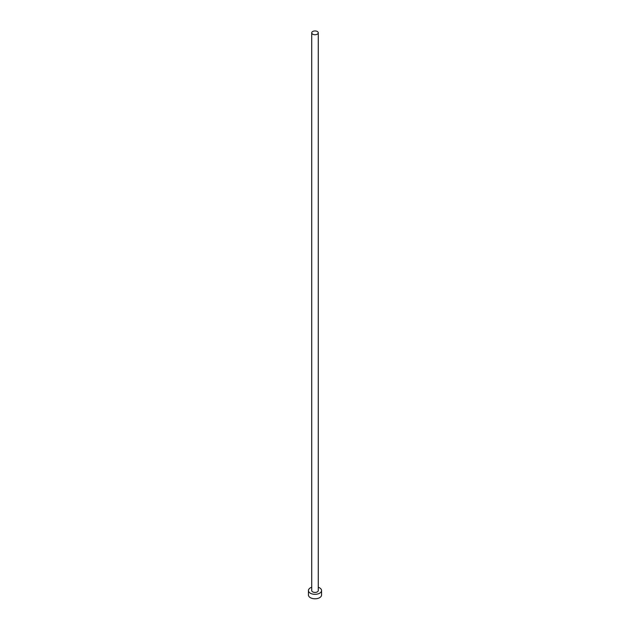 <?xml version="1.0" encoding="UTF-8"?>
<svg xmlns="http://www.w3.org/2000/svg" width="630" height="630" viewBox="0 0 630 630"><rect width="100%" height="100%" fill="white"/><g stroke="black" fill="none" stroke-linecap="round" stroke-linejoin="round"><path stroke-width="0.94" d="M312.685 34.177A3.276 1.89 0 0 0 316.252 34.587A3.276 1.89 0 0 0 318.276 32.839A3.276 1.89 0 0 0 317.315 31.5A3.276 1.89 0 0 0 313.748 31.09A3.276 1.89 0 0 0 311.724 32.839A3.276 1.89 0 0 0 312.685 34.177M311.724 32.839L311.724 590.538A3.276 1.89 0 0 0 312.685 591.877A3.276 1.89 0 0 0 316.252 592.287A3.276 1.89 0 0 0 318.276 590.538L318.276 32.839M311.724 587.262A6.56 3.788 0 0 0 308.44 590.538A6.56 3.788 0 0 0 310.362 593.216A6.56 3.788 0 0 0 317.512 594.035A6.56 3.788 0 0 0 321.56 590.538A6.56 3.788 0 0 0 319.638 587.861A6.56 3.788 0 0 0 318.276 587.262M308.44 590.538L308.44 595.003A6.56 3.788 0 0 0 310.362 597.681A6.56 3.788 0 0 0 317.512 598.5A6.56 3.788 0 0 0 321.56 595.003L321.56 590.538"/></g></svg>
